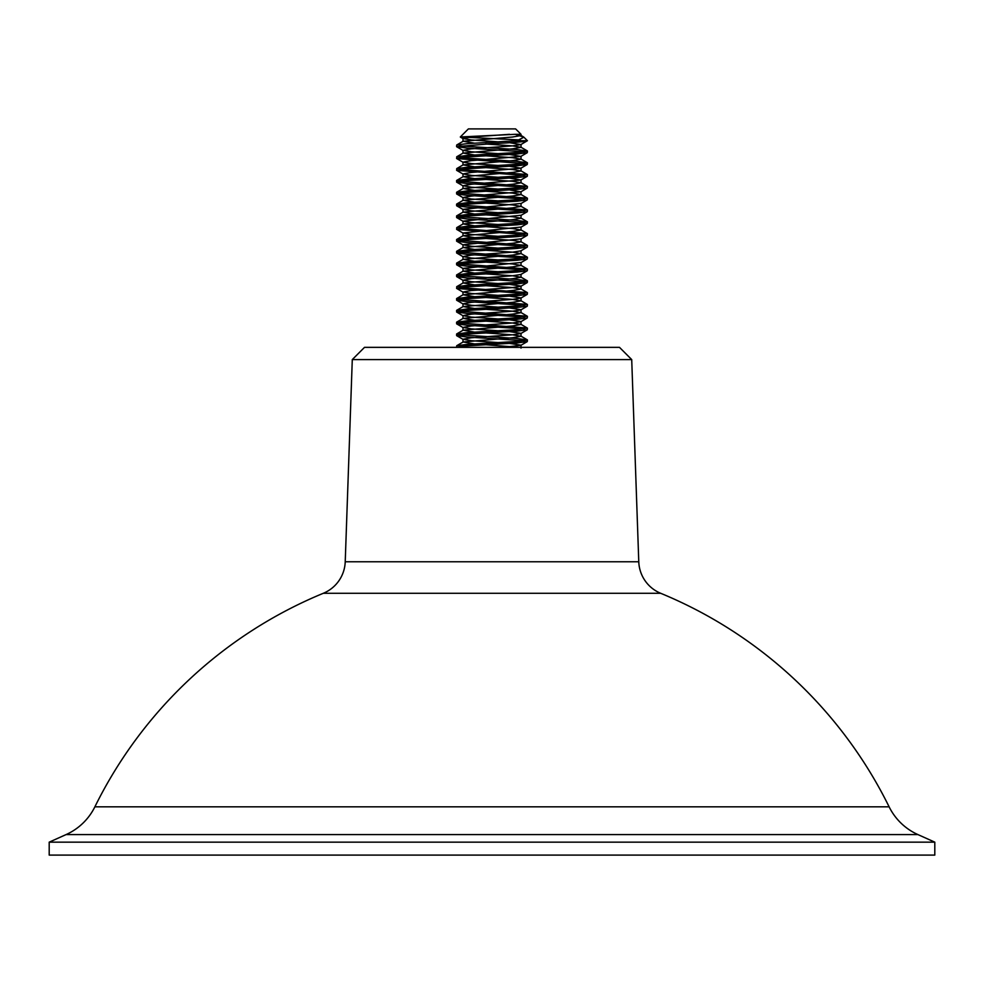 <?xml version="1.0" encoding="UTF-8"?>
<svg xmlns="http://www.w3.org/2000/svg" width="984" height="984" viewBox="0 0 984 984"><rect width="100%" height="100%" fill="white"/><g stroke="black" fill="none" stroke-linecap="round" stroke-linejoin="round"><path stroke-width="1.48" d="M352.284 359.591L364.511 347.352L619.489 347.352L631.716 359.591L352.284 359.591L345.224 561.766L638.776 561.766A35.424 35.424 0 0 0 660.694 593.291L323.305 593.291A35.424 35.424 0 0 0 345.224 561.766M934.8 842.156L49.2 842.156L49.2 855.096L934.8 855.096L934.8 842.156L917.912 834.58A59.04 59.04 0 0 1 889.118 806.819L94.882 806.819A59.04 59.04 0 0 1 66.088 834.58L49.2 842.156M323.305 593.291A442.8 442.8 0 0 0 94.882 806.819M660.694 593.291A442.8 442.8 0 0 1 889.118 806.819M631.716 359.591L638.776 561.766M523.931 137.219L527.424 140.712L517.043 140.712L523.931 137.219L515.149 134.316L460.315 136.973L468.384 128.904L515.616 128.904L521.028 134.316L521.028 135.546L512.529 137.022L463.144 141.253L474.399 143.172M523.34 136.788L520.856 135.349L515.149 134.316L520.88 134.316M460.315 136.973L520.327 139.974M517.043 140.712L466.957 143.664L456.724 144.98L456.576 146.616L466.957 148.092L524.73 151.782M456.576 146.616L492 143.664C513.513 142.68 525.321 141.696 527.424 140.712L520.856 144.599L512.529 145.878L471.471 148.83L462.972 150.306L471.471 151.782L498.347 153.664M459.27 145.878L517.043 149.568L527.424 151.044L517.043 152.52L466.957 155.472L456.724 156.788L456.724 158.584L524.73 163.59M527.424 151.044L527.276 152.68L517.043 153.996L466.957 156.948L456.576 158.424M459.27 157.686L517.043 161.376L527.424 162.852L517.043 164.328L466.957 167.28L456.724 168.596L456.724 170.392L524.73 175.398M527.424 162.852L527.276 164.488L517.043 165.804L466.957 168.756L456.576 170.232M459.27 169.494L527.276 174.5L517.043 176.136L466.957 179.088L456.576 180.564L456.724 182.2L466.957 183.516L524.73 187.206M527.424 174.66L527.276 176.296L517.043 177.612L466.957 180.564L456.576 182.04M459.27 181.302L527.276 186.308L517.043 187.944L466.957 190.896L456.576 192.372L456.724 194.008L466.957 195.324L524.73 199.014M527.424 186.468L527.276 188.104L517.043 189.42L466.957 192.372L456.576 193.848M459.27 193.11L527.276 198.116L517.043 199.752L466.957 202.704L456.576 204.18L456.724 205.816L466.957 207.132L524.73 210.822M527.424 198.276L527.276 199.912L517.043 201.228L466.957 204.18L456.576 205.656M459.27 204.918L527.276 209.924L517.043 211.56L466.957 214.512L456.576 215.988L456.724 217.624L466.957 218.94L524.73 222.63M527.424 210.084L527.276 211.72L517.043 213.036L466.957 215.988L456.576 217.464M459.27 216.726L517.043 220.416L527.424 221.892L517.043 223.368L466.957 226.32L456.724 227.636L456.724 229.432L524.73 234.438M527.424 221.892L527.276 223.528L517.043 224.844L466.957 227.796L456.576 229.272M459.27 228.534L527.276 233.54L517.043 235.176L466.957 238.128L456.576 239.604L456.724 241.24L466.957 242.556L524.73 246.246M527.424 233.7L527.276 235.336L517.043 236.652L466.957 239.604L456.576 241.08M459.27 240.342L527.276 245.348L517.043 246.984L466.957 249.936L456.576 251.412L456.724 253.048L466.957 254.364L524.73 258.054M527.424 245.508L527.276 247.144L517.043 248.46L466.957 251.412L456.576 252.888M459.27 252.15L527.276 257.156L517.043 258.792L466.957 261.744L456.576 263.22L456.724 264.856L466.957 266.172L524.73 269.862M527.424 257.316L527.276 258.952L517.043 260.268L466.957 263.22L456.576 264.696M459.27 263.958L527.276 268.964L517.043 270.6L466.957 273.552L456.576 275.028L456.724 276.664L466.957 277.98L524.73 281.67M527.424 269.124L527.276 270.76L517.043 272.076L466.957 275.028L456.576 276.504M459.27 275.766L517.043 279.456L527.424 280.932L517.043 282.408L466.957 285.36L456.724 286.676L456.724 288.472L524.73 293.478M527.424 280.932L527.276 282.568L517.043 283.884L466.957 286.836L456.576 288.312M459.27 287.574L527.276 292.58L517.043 294.216L466.957 297.168L456.576 298.644L456.724 300.28L466.957 301.596L524.73 305.286M527.424 292.74L527.276 294.376L517.043 295.692L466.957 298.644L456.576 300.12M459.27 299.382L527.276 304.388L517.043 306.024L466.957 308.976L456.576 310.452L456.724 312.088L466.957 313.404L524.73 317.094M527.424 304.548L527.276 306.184L517.043 307.5L466.957 310.452L456.576 311.928M459.27 311.19L527.276 316.196L517.043 317.832L466.957 320.784L456.576 322.26L456.724 323.896L466.957 325.212L524.73 328.902M527.424 316.356L527.276 317.992L517.043 319.308L466.957 322.26L456.576 323.736M459.27 322.998L527.276 328.004L517.043 329.64L466.957 332.592L456.576 334.068L456.724 335.704L466.957 337.02L524.73 340.71M527.424 328.164L527.276 329.8L517.043 331.116L466.957 334.068L456.576 335.544M459.27 334.806L517.043 338.496L527.424 339.972L517.043 341.448L466.957 344.4L456.724 345.716L456.576 347.352L466.957 345.876L517.043 342.924L527.276 341.608L527.424 339.972M459.27 346.614L466.957 347.352M485.653 143.996L512.529 145.878L521.028 147.354L512.529 148.83L463.144 153.061L474.399 154.98M485.653 155.804L512.529 157.686L521.028 159.162L512.529 160.638L463.144 164.869L474.399 166.788M485.653 167.612L512.529 169.494L521.028 170.97L512.529 172.446L463.144 176.677L474.399 178.596M485.653 179.42L512.529 181.302L521.028 182.778L512.529 184.254L463.144 188.485L474.399 190.404M485.653 191.228L512.529 193.11L521.028 194.586L512.529 196.062L463.144 200.293L474.399 202.212M485.653 203.036L512.529 204.918L521.028 206.394L512.529 207.87L463.144 212.101L474.399 214.02M485.653 214.844L512.529 216.726L521.028 218.202L512.529 219.678L463.144 223.909L474.399 225.828M485.653 226.652L512.529 228.534L521.028 230.01L512.529 231.486L463.144 235.717L474.399 237.636M485.653 238.46L512.529 240.342L521.028 241.818L512.529 243.294L463.144 247.525L474.399 249.444M485.653 250.268L512.529 252.15L521.028 253.626L512.529 255.102L463.144 259.333L474.399 261.252M485.653 262.076L512.529 263.958L521.028 265.434L512.529 266.91L463.144 271.141L474.399 273.06M485.653 273.884L512.529 275.766L521.028 277.242L512.529 278.718L463.144 282.949L474.399 284.868M485.653 285.692L512.529 287.574L521.028 289.05L512.529 290.526L463.144 294.757L474.399 296.676M485.653 297.5L512.529 299.382L521.028 300.858L512.529 302.334L463.144 306.565L474.399 308.484M485.653 309.308L512.529 311.19L521.028 312.666L512.529 314.142L463.144 318.373L474.399 320.292M485.653 321.116L512.529 322.998L521.028 324.474L512.529 325.95L463.144 330.181L474.399 332.1M485.653 332.924L512.529 334.806L521.028 336.282L512.529 337.758L463.144 341.989L474.399 343.908M485.653 344.732L518.826 347.352M509.527 134.316L471.471 137.022L462.972 138.498L471.471 139.974L498.347 141.856M509.601 142.68L520.856 144.599M509.601 154.488L520.856 156.407L471.471 160.638L462.972 162.114L471.471 163.59L498.347 165.472M509.601 166.296L520.856 168.215L471.471 172.446L462.972 173.922L471.471 175.398L498.347 177.28M509.601 178.104L520.856 180.023L471.471 184.254L462.972 185.73L471.471 187.206L498.347 189.088M509.601 189.912L520.856 191.831L471.471 196.062L462.972 197.538L471.471 199.014L498.347 200.896M521.028 206.394L521.028 203.442L462.972 209.346L471.471 210.822L498.347 212.704M521.028 218.202L521.028 215.25L462.972 221.154L471.471 222.63L498.347 224.512M521.028 230.01L521.028 227.058L462.972 232.962L471.471 234.438L498.347 236.32M521.028 241.818L521.028 238.866L462.972 244.77L471.471 246.246L498.347 248.128M527.276 247.144L520.856 250.871L512.529 252.15L471.471 255.102L462.972 256.578L471.471 258.054L498.347 259.936M521.028 265.434L521.028 262.482L462.972 268.386L471.471 269.862L498.347 271.744M527.276 270.76L520.856 274.487L512.529 275.766L471.471 278.718L462.972 280.194L471.471 281.67L498.347 283.552M509.601 284.376L521.028 286.098L521.028 289.05M527.276 282.568L520.856 286.295L512.529 287.574L471.471 290.526L462.972 292.002L471.471 293.478L498.347 295.36M509.601 296.184L521.028 297.906L521.028 300.858M527.276 294.376L520.856 298.103L512.529 299.382L471.471 302.334L462.972 303.81L471.471 305.286L498.347 307.168M509.601 307.992L521.028 309.714L521.028 312.666M527.276 306.184L520.856 309.911L512.529 311.19L471.471 314.142L462.972 315.618L471.471 317.094L498.347 318.976M509.601 319.8L521.028 321.522L521.028 324.474M527.276 317.992L520.856 321.719L512.529 322.998L471.471 325.95L462.972 327.426L471.471 328.902L498.347 330.784M509.601 331.608L521.028 333.33L521.028 336.282M527.276 329.8L520.856 333.527L512.529 334.806L471.471 337.758L462.972 339.234L471.471 340.71L498.347 342.592M509.601 343.416L521.028 345.138L521.028 348.09M527.276 341.608L520.856 345.335L503.107 347.352M917.912 834.58L66.088 834.58M463.144 141.253L456.724 144.98M520.856 147.157L527.276 150.884M463.144 153.061L456.724 156.788M520.856 158.965L527.276 162.692M463.144 164.869L456.724 168.596M520.856 170.773L527.276 174.5M463.144 176.677L456.724 180.404M520.856 182.581L527.276 186.308M463.144 188.485L456.724 192.212M520.856 194.389L527.276 198.116M463.144 200.293L456.724 204.02M520.856 206.197L527.276 209.924M463.144 212.101L456.724 215.828M520.856 218.005L527.276 221.732M463.144 223.909L456.724 227.636M520.856 229.813L527.276 233.54M463.144 235.717L456.724 239.444M520.856 241.621L527.276 245.348M463.144 247.525L456.724 251.252M520.856 253.429L527.276 257.156M463.144 259.333L456.724 263.06M520.856 265.237L527.276 268.964M463.144 271.141L456.724 274.868M520.856 277.045L527.276 280.772M463.144 282.949L456.724 286.676M520.856 288.853L527.276 292.58M463.144 294.757L456.724 298.484M520.856 300.661L527.276 304.388M463.144 306.565L456.724 310.292M520.856 312.469L527.276 316.196M463.144 318.373L456.724 322.1M520.856 324.277L527.276 328.004M463.144 330.181L456.724 333.908M520.856 336.085L527.276 339.812M463.144 341.989L456.724 345.716M462.972 141.45L462.972 138.498M521.028 147.354L521.028 144.402M462.972 153.258L462.972 150.306M521.028 159.162L521.028 156.21M462.972 165.066L462.972 162.114M521.028 170.97L521.028 168.018M462.972 176.874L462.972 173.922M521.028 182.778L521.028 179.826M462.972 188.682L462.972 185.73M521.028 194.586L521.028 191.634M462.972 200.49L462.972 197.538M462.972 212.298L462.972 209.346M462.972 224.106L462.972 221.154M462.972 235.914L462.972 232.962M462.972 247.722L462.972 244.77M521.028 253.626L521.028 250.674M462.972 259.53L462.972 256.578M462.972 271.338L462.972 268.386M521.028 277.242L521.028 274.29M462.972 283.146L462.972 280.194M462.972 294.954L462.972 292.002M462.972 306.762L462.972 303.81M462.972 318.57L462.972 315.618M462.972 330.378L462.972 327.426M462.972 342.186L462.972 339.234M463.144 138.695L460.364 137.084M463.144 150.503L456.724 146.776M520.856 156.407L527.276 152.68M463.144 162.311L456.724 158.584M520.856 168.215L527.276 164.488M463.144 174.119L456.724 170.392M520.856 180.023L527.276 176.296M463.144 185.927L456.724 182.2M520.856 191.831L527.276 188.104M463.144 197.735L456.724 194.008M520.856 203.639L527.276 199.912M463.144 209.543L456.724 205.816M520.856 215.447L527.276 211.72M463.144 221.351L456.724 217.624M520.856 227.255L527.276 223.528M463.144 233.159L456.724 229.432M520.856 239.063L527.276 235.336M463.144 244.967L456.724 241.24M463.144 256.775L456.724 253.048M520.856 262.679L527.276 258.952M463.144 268.583L456.724 264.856M463.144 280.391L456.724 276.664M463.144 292.199L456.724 288.472M463.144 304.007L456.724 300.28M463.144 315.815L456.724 312.088M463.144 327.623L456.724 323.896M463.144 339.431L456.724 335.704"/></g></svg>
